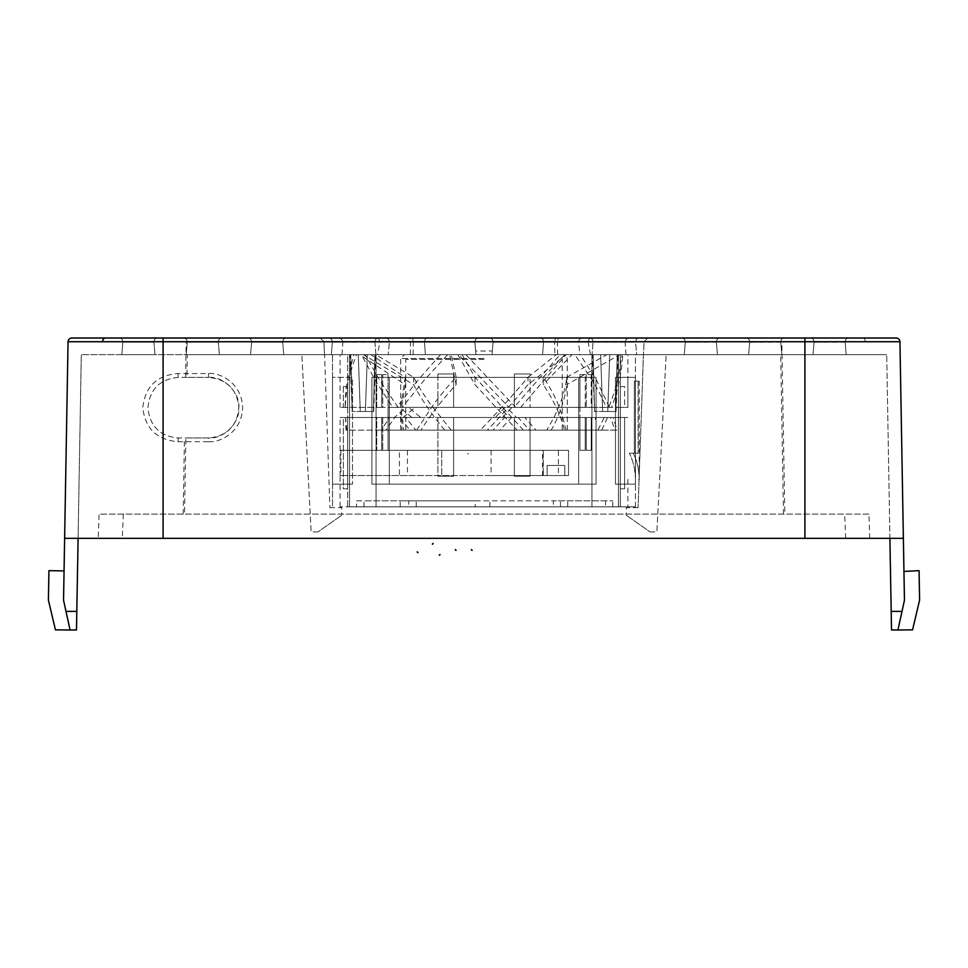 <?xml version="1.0" encoding="UTF-8"?>
<svg xmlns="http://www.w3.org/2000/svg" width="968" height="968" viewBox="0 0 968 968"><rect width="100%" height="100%" fill="white"/><g stroke="black" fill="none" stroke-linecap="round" stroke-linejoin="round"><path stroke-width="0.73" stroke-dasharray="4.84 3.63" d="M596.034 418.612L596.034 419.362L595.272 418.612L596.034 418.612M595.272 419.362L596.034 419.362L595.272 418.612L595.272 419.362M439.303 554.495L440.053 555.257L439.303 554.495M432.381 543.447L433.132 544.21L432.381 543.447M341.994 354.675L342.902 341.595L323.881 341.595L324.57 354.675L341.994 354.675L331.262 354.675L332.423 342.127L374.894 341.801L375.911 354.675L475.978 354.675L474.877 342.127L424.432 341.801C424.71 339.357 425.823 338.098 427.783 338.014L478.652 338.014L427.783 338.014C425.896 338.05 424.783 339.308 424.432 341.801L474.864 341.801C475.324 339.236 476.595 337.965 478.652 338.014L320.106 338.014L478.652 338.014C476.595 337.965 475.324 339.236 474.864 341.801L474.864 341.801C475.288 339.308 476.546 338.05 478.652 338.014C476.546 338.062 475.288 339.32 474.864 341.801C475.215 339.357 476.474 338.098 478.652 338.014C476.365 338.255 475.106 339.514 474.864 341.801C475.106 339.514 476.365 338.255 478.652 338.014C476.546 338.062 475.288 339.32 474.864 341.801L475.978 354.675L474.877 342.127L475.978 354.675L425.4 354.675L424.444 342.127L389.402 341.801C388.882 339.236 387.515 337.965 385.325 338.014C387.515 337.965 388.882 339.236 389.402 341.801L388.192 354.675L389.39 342.127L474.877 342.127L475.978 354.675L474.877 342.127L424.444 342.127L425.4 354.675L388.192 354.675L475.978 354.675L474.877 342.127L413.372 342.127L412.441 338.014M625.981 354.675L625.062 341.595L644.119 341.595L643.43 354.675L491.998 354.675L636.714 354.675L635.54 341.801L593.082 341.801L592.053 354.675L491.998 354.675L579.784 354.675L578.561 341.801C579.094 339.236 580.449 337.965 582.651 338.014C580.449 337.965 579.094 339.236 578.561 341.801L579.784 354.675L491.998 354.675L493.111 341.801C492.76 339.357 491.502 338.098 489.324 338.014L647.894 338.014L489.324 338.014C491.381 337.965 492.639 339.236 493.111 341.801C492.639 339.236 491.381 337.965 489.324 338.014C491.599 338.255 492.869 339.514 493.111 341.801L491.998 354.675L493.087 342.127L491.998 354.675L493.087 342.127L491.998 354.675L493.087 342.127L492.313 350.997L475.651 350.997L474.877 342.127L374.906 342.127L375.911 354.675L331.262 354.675L475.978 354.675L377.544 354.675L379.819 342.127L410.553 342.127L409.585 338.014M543.52 342.127L543.532 341.801C543.181 339.308 542.068 338.05 540.192 338.014C542.153 338.098 543.266 339.357 543.532 341.801L493.087 342.127L578.586 342.127L543.52 342.127L542.576 354.675L543.52 342.127M410.275 354.675L410.553 342.127L474.877 342.127L332.423 342.127L331.262 354.675L554.87 354.675L554.604 342.127L493.087 342.127L593.069 342.127L493.087 342.127L557.411 342.127L558.379 338.014M413.094 354.675L413.372 342.127L332.435 341.801C331.927 339.236 330.608 337.977 328.467 338.014C330.596 337.977 331.927 339.236 332.435 341.801L342.902 342.127M554.87 354.675L643.43 354.675L644.119 341.595L647.894 338.014L644.119 341.595L588.145 342.127L554.604 342.127L555.523 338.014M814.088 342.127L814.112 341.801C813.87 339.514 812.6 338.255 810.325 338.014L848.875 338.014L810.325 338.014C812.6 338.255 813.87 339.514 814.112 341.801L812.999 354.675L846.201 354.675L812.999 354.675L814.088 342.127L845.088 341.801L846.201 354.675L845.112 342.127L814.088 342.127M749.716 342.127L749.728 341.801C749.486 339.514 748.228 338.255 745.941 338.014L784.504 338.014L745.941 338.014C748.228 338.255 749.486 339.514 749.728 341.801L748.615 354.675L781.829 354.675L748.615 354.675L749.716 342.127L780.716 341.801L781.829 354.675L780.728 342.127L749.716 342.127M685.332 342.127L685.344 341.801C685.102 339.514 683.844 338.255 681.557 338.014L720.119 338.014L681.557 338.014C683.844 338.255 685.102 339.514 685.344 341.801L684.231 354.675L717.445 354.675L684.231 354.675L685.332 342.127L716.332 341.801L717.445 354.675L716.356 342.127L685.332 342.127M903.374 538.341L845.693 538.341L889.919 538.341L891.189 611.389L902.007 611.389L904.451 600.184L897.929 629.986L904.451 600.184L899.938 341.728A3.787 3.787 0 0 0 896.15 338.014L71.85 338.014A3.787 3.787 0 0 0 68.062 341.728L186.195 341.728L186.195 338.014M187.308 354.675L886.712 354.675L81.288 354.675L187.308 354.675L186.921 377.399L208.531 377.399L178.245 377.399C159.841 379.154 149.737 389.257 147.947 407.722C149.737 426.138 159.841 436.229 178.245 437.984L208.531 437.984C226.936 436.193 237.039 426.089 238.83 407.697C237.039 389.293 226.936 379.19 208.531 377.399C223.523 376.044 240.185 392.706 238.83 407.697C240.185 422.677 223.523 439.339 208.531 437.984L185.856 437.984L184.525 514.105L99.075 514.105L98.24 538.341L64.626 538.341L68.062 341.728M123.323 514.105L122.307 538.341L64.626 538.341L78.081 538.341L76.811 611.389L65.993 611.389L70.071 629.986L63.549 600.184L64.057 570.914L63.549 600.184L70.071 629.986L63.029 629.986M349.944 354.675L375.693 354.675L350.767 354.675L352.231 411.485L349.944 354.675L350.767 354.675L352.231 411.485L360.253 411.485L351.929 411.485M592.307 354.675L618.056 354.675L593.142 354.675L594.594 411.485L592.307 354.675L593.142 354.675L594.594 411.485L602.628 411.485L594.291 411.485M183.496 338.014L222.059 338.014L183.496 338.014C185.929 338.304 187.187 339.683 187.272 342.127C187.187 339.683 185.929 338.304 183.496 338.014M119.124 338.014L157.675 338.014L119.124 338.014C121.557 338.304 122.815 339.683 122.888 342.127C122.815 339.683 121.557 338.304 119.124 338.014M247.881 338.014L286.443 338.014L247.881 338.014C250.313 338.304 251.571 339.683 251.644 342.127C251.571 339.683 250.313 338.304 247.881 338.014M218.284 342.127C218.369 339.683 219.627 338.304 222.059 338.014C219.627 338.304 218.369 339.683 218.284 342.127L219.385 354.675L218.284 342.127L187.272 342.127L186.171 354.675L219.385 354.675L186.171 354.675L187.272 342.127L218.284 342.127M493.111 341.801C492.676 339.308 491.417 338.05 489.324 338.014C491.429 338.05 492.688 339.32 493.111 341.801C492.869 339.514 491.599 338.255 489.324 338.014C491.417 338.062 492.688 339.32 493.111 341.801M896.15 338.014A3.787 3.787 0 0 1 899.938 341.728L781.805 341.728L781.805 338.014M593.082 341.801C592.706 339.32 591.521 338.062 589.536 338.014C591.533 338.05 592.706 339.32 593.082 341.801M639.509 338.014C637.367 337.977 636.049 339.236 635.54 341.801C636.049 339.236 637.367 337.977 639.509 338.014M374.894 341.801C375.269 339.32 376.443 338.062 378.428 338.014C376.443 338.05 375.257 339.32 374.894 341.801M342.902 341.595C341.922 339.054 340.095 337.856 337.433 338.014M378.379 338.014L379.867 341.595L323.881 341.595L320.106 338.014L323.881 341.595L324.57 354.675L301.847 354.675L324.57 354.675L329.906 507.668L324.57 354.675L377.544 354.675M625.062 341.595C626.042 339.054 627.869 337.856 630.531 338.014M588.108 341.595L589.597 338.014M848.875 338.014C846.601 338.255 845.33 339.514 845.088 341.801C845.33 339.514 846.601 338.255 848.875 338.014M784.504 338.014C782.217 338.255 780.958 339.514 780.716 341.801C780.958 339.514 782.217 338.255 784.504 338.014M720.119 338.014C717.845 338.255 716.574 339.514 716.332 341.801C716.574 339.514 717.845 338.255 720.119 338.014M153.912 342.127C153.985 339.683 155.243 338.304 157.675 338.014C155.243 338.304 153.985 339.683 153.912 342.127L155.001 354.675L153.912 342.127L122.888 342.127L121.799 354.675L155.001 354.675L121.799 354.675L122.888 342.127L153.912 342.127M282.668 342.127C282.753 339.683 283.999 338.304 286.443 338.014C283.999 338.304 282.753 339.683 282.668 342.127L283.769 354.675L282.668 342.127L251.644 342.127L250.555 354.675L283.769 354.675L250.555 354.675L251.644 342.127L282.668 342.127M869.76 538.341L868.925 514.105L99.075 514.105M208.531 441.711C219.131 442.921 241.915 432.829 242.617 407.625C241.915 382.433 219.131 372.341 208.531 373.539L177.991 373.539C156.84 375.269 145.115 386.643 142.804 407.661C145.152 428.606 156.901 439.944 178.039 441.711L208.531 441.711L208.531 437.984M64.626 538.341L63.549 600.184L65.993 611.389M557.689 354.675L557.411 342.127L635.553 342.127L593.069 342.127L592.053 354.675L636.714 354.675L635.553 342.127L625.062 342.127M590.419 354.675L588.145 342.127M492.313 350.997L491.998 354.675L388.192 354.675L475.978 354.675L475.651 350.997M643.43 354.675L666.153 354.675L643.43 354.675L638.094 507.668L643.43 354.675M902.007 611.389L897.929 629.986L904.971 629.986M919.08 570.66L919.6 600.184L912.546 629.853M868.925 514.105L184.525 514.105M845.693 538.341L844.677 514.105M122.307 538.341L98.24 538.341M55.454 629.853L48.4 600.184L48.92 570.66M77.5 571.628L81.288 354.675L78.081 538.341L889.907 538.341L886.712 354.675L890.5 571.628M891.189 611.389L891.516 629.986L897.929 629.986M186.921 377.399L178.245 377.399C159.853 379.141 149.75 389.245 147.947 407.734C149.75 426.15 159.853 436.241 178.245 437.984L185.856 437.984M70.071 629.986L76.484 629.986L76.811 611.389M317.952 531.904L311.139 531.904L301.847 354.675L311.139 531.904L317.952 531.904L341.68 515.242L317.952 531.904M329.906 507.668L341.68 507.668L341.68 515.242L341.68 507.668L329.906 507.668M365.372 411.485L367.356 354.675L365.372 411.485L373.406 411.485L374.858 354.675L373.406 411.485L360.253 411.485L358.269 354.675L360.253 411.485L365.372 411.485L367.356 354.675L365.372 411.485M607.747 411.485L609.731 354.675L607.747 411.485L615.769 411.485L617.233 354.675L615.769 411.485L602.628 411.485L600.644 354.675L602.628 411.485L607.747 411.485L609.731 354.675L607.747 411.485M650.048 531.904L656.861 531.904L666.153 354.675L656.861 531.904L650.048 531.904L626.32 515.242L650.048 531.904M638.094 507.668L626.32 507.668L626.32 515.242L626.32 507.668L638.094 507.668M358.269 354.675L360.253 411.485L358.269 354.675M600.644 354.675L602.628 411.485L600.644 354.675M467.665 453.351L468.427 454.113L467.665 453.351M456.049 549.606L455.287 550.369L456.049 549.606M340.881 450.314L340.881 475.554L340.095 475.554L340.095 450.314L568.555 450.314L568.555 475.554L547.089 475.554L547.089 465.463L564.767 465.463L564.767 475.554L564.767 465.463L547.089 465.463L547.089 475.554L543.314 475.554L543.314 450.314L543.314 475.554L441.698 475.554L558.427 475.554L558.427 450.314L542.516 450.314L542.516 475.554M363.98 506.833L605.544 506.833L363.98 506.833L363.98 500.819L356.526 500.819L356.526 506.833L340.095 506.833L475.227 506.833L356.526 506.833M400.22 506.833L400.22 500.819L475.227 500.819L475.227 506.833L475.227 500.819L489.881 500.819L489.881 506.833L627.881 506.833L489.881 506.833L489.881 500.819L612.744 500.819L605.544 500.819L605.544 506.833M483.988 417.498L453.605 417.498L453.605 476.195L437.911 476.195L437.911 417.498L388.059 417.498L388.059 450.314L382.735 450.314L382.735 417.498L381.743 417.498L381.743 450.314L376.733 450.314L376.733 417.498L347.669 417.498L347.669 488.816L343.337 488.816L343.337 417.498L340.095 417.498L343.337 417.498L343.337 488.816L347.669 488.816L347.669 417.498L376.733 417.498L376.733 450.314L381.743 450.314L381.743 417.498L382.735 417.498L382.735 450.314L388.059 450.314L388.059 417.498L437.911 417.498L437.911 476.195L453.605 476.195L453.605 417.498L514.371 417.498L514.371 476.195L530.053 476.195L530.053 417.498L579.917 417.498L579.917 450.314L585.241 450.314L585.241 417.498L586.221 417.498L586.221 450.314L591.23 450.314L591.23 417.498L620.306 417.498L620.306 488.816L624.626 488.816L624.626 417.498L627.869 417.498L624.626 417.498L624.626 488.816L620.306 488.816L620.306 417.498L591.23 417.498L591.23 450.314L586.221 450.314L586.221 417.498L585.241 417.498L585.241 450.314L579.917 450.314L579.917 417.498L530.053 417.498L530.053 476.195L514.371 476.195L514.371 417.498L483.988 417.498M362.819 506.833L349.557 506.833L362.819 506.833M362.819 354.675L349.557 354.675L362.819 354.675M605.181 506.833L618.443 506.833L605.181 506.833M605.181 354.675L618.443 354.675L605.181 354.675M453.605 407.395L453.605 373.95L437.911 373.95L437.911 407.395L388.059 407.395L388.059 374.58L382.735 374.58L382.735 407.395L381.743 407.395L381.743 374.58L376.733 374.58L376.733 407.395L347.669 407.395L347.669 386.571L343.337 386.571L343.337 407.395L340.095 407.395L343.337 407.395L343.337 386.571L347.669 386.571L347.669 407.395L376.733 407.395L376.733 374.58L381.743 374.58L381.743 407.395L382.735 407.395L382.735 374.58L388.059 374.58L388.059 407.395L437.911 407.395L437.911 373.95L453.605 373.95L453.605 407.395L483.988 407.395L437.911 407.395L453.605 407.395L453.605 373.95L437.911 373.95L453.605 373.95L453.605 407.395M483.988 354.675L340.095 354.675L483.988 354.675M483.988 377.363L389.33 377.363L389.33 484.157L371.906 484.157L371.906 377.363L596.07 377.363L596.07 484.157L371.906 484.157L596.07 484.157L596.07 377.363L371.906 377.363L371.906 484.157L389.33 484.157L389.33 377.363L578.646 377.363L578.646 484.157L596.07 484.157L483.988 484.157L578.646 484.157L578.646 377.363L483.988 377.363M517.021 430.119L529.508 430.119L518.207 417.498L509.398 417.498L499.73 407.395L509.011 407.395L458.566 354.675L457.864 354.675L474.986 384.647L517.021 430.119L405.725 430.119L562.239 430.119L451.173 430.119L429.974 403.559C423.125 393.843 417.68 385.07 413.626 377.266L375.778 354.675L365.081 354.675L379.904 380.618L398.126 407.395L408.629 407.395L420.681 417.498L405.725 417.498L415.78 430.119L451.173 430.119M523.385 430.119L474.986 377.266L462.075 354.675L465.898 354.675L515.75 407.395L506.796 407.395L516.464 417.498L524.85 417.498L536.018 430.119L523.385 430.119L614.922 430.119L610.53 417.498L613.204 417.498L617.064 430.119L565.941 430.119L562.795 417.026L557.834 403.559C553.563 393.843 548.65 385.07 543.121 377.266L543.121 384.647C551.615 396.408 561.476 416.434 564.38 430.119M483.988 358.462L400.679 358.462L483.988 358.462M403.099 417.498L415.151 407.395L402.18 407.395L423.923 380.484L447.664 354.675L449.648 354.675L456.158 384.647C445.002 396.408 429.175 416.434 421.032 430.119L386.063 430.119L394.762 417.498L504.739 417.498L492.954 430.119L480.334 430.119L483.988 426.307C497.891 411.908 517.299 390.189 528.032 377.266L528.032 384.647C518.279 396.408 500.48 416.434 487.4 430.119L546.775 430.119L554.216 417.026L560.169 403.559C563.751 393.843 565.941 385.07 566.728 377.266L566.728 384.647C565.723 396.408 559.359 416.434 551.191 430.119L565.941 430.119M483.988 359.43L405.725 359.43L483.988 359.43M347.669 506.833L635.444 506.833L347.669 506.833L347.669 354.675L332.52 354.675L332.52 506.833L332.52 354.675L620.306 354.675L347.669 354.675L347.669 506.833M627.869 479.378L627.881 506.833M612.744 506.833L612.744 500.819M356.526 500.819L408.678 500.819L408.678 506.833M400.22 500.819L408.678 500.819M416.216 506.833L416.216 500.819L363.98 500.819M605.544 500.819L553.406 500.819L553.406 506.833M416.216 500.819L553.406 500.819M332.52 484.157L332.52 377.363L332.52 484.157L352.497 484.157L332.52 484.157L352.497 484.157L332.52 484.157L332.52 377.363L352.497 377.363L352.497 484.157L352.497 377.363L332.52 377.363M635.444 506.833L635.444 354.675L620.306 354.675L635.444 354.675L635.444 506.833M635.444 484.157L635.444 377.363L635.444 484.157L615.466 484.157L635.444 484.157L615.466 484.157L635.444 484.157L635.444 479.608C635.286 469.831 633.254 461.034 629.369 453.205C633.254 461.034 635.286 469.831 635.444 479.596L639.231 479.608C639.074 469.831 637.077 461.034 633.254 453.205L629.369 453.205L634.342 453.205L634.342 381.15L635.444 381.15L634.342 381.15L634.342 453.205L629.369 453.205L633.254 453.205C637.077 461.034 639.074 469.843 639.231 479.608L639.231 381.15L634.342 381.15L639.231 381.15M560.508 506.833L560.508 500.819M340.881 475.554L441.698 475.554L441.698 450.314L340.119 450.314M558.427 475.554L491.103 475.554L568.555 475.554L568.555 450.314L491.103 450.314L558.427 450.314M542.516 450.314L441.698 450.314L441.698 475.554L399.421 475.554L399.421 450.314M407.455 450.314L407.455 475.554L340.119 475.554M407.455 475.554L399.421 475.554M620.306 417.498L624.626 417.498L620.306 417.498L620.306 488.816L620.306 417.498M591.23 417.498L586.221 417.498L591.23 417.498M585.241 417.498L579.917 417.498L585.241 417.498M530.053 417.498L514.371 417.498L530.053 417.498M453.605 417.498L437.911 417.498L453.605 417.498L453.605 476.195L437.911 476.195L453.605 476.195L453.605 417.498M411.872 417.498L399.82 407.395L392.814 407.395L375.306 380.484L361.415 354.675L363.399 354.675L413.626 384.647C419.592 396.408 433.011 416.434 444.796 430.119L409.815 430.119L400.123 417.498L345.528 417.498L346.907 430.119L403.656 430.119L400.679 406.427L405.241 377.266L370.962 354.675L353.804 354.675L347.246 380.618C346.06 386.28 345.358 395.21 345.14 407.395L345.274 407.395C346.229 386.438 350.065 371.676 356.563 354.675L359.745 354.675L405.241 384.647L400.679 413.82L402.083 430.119L345.975 430.119L345.528 417.498M381.743 417.498L376.733 417.498L381.743 417.498L381.743 450.314L376.733 450.314L381.743 450.314L381.743 417.498M347.669 417.498L343.337 417.498L347.669 417.498L347.669 488.816L347.669 417.498M400.123 417.498L405.725 417.498M345.189 417.498L388.059 417.498L388.059 450.314L382.735 450.314L388.059 450.314L388.059 407.395L388.059 417.498L388.059 407.395L382.735 407.395L388.059 407.395L388.059 374.58L382.735 374.58L388.059 374.58L388.059 417.498L394.291 417.498L389.596 417.498L381.259 430.119L386.063 430.119M394.762 417.498L389.596 417.498M487.4 430.119L499.875 430.119L511.527 417.498L504.739 417.498M511.527 417.498L604.262 417.498L597.897 430.119L546.775 430.119M551.191 430.119L601.733 430.119L607.553 417.498L604.262 417.498M607.553 417.498L613.204 417.498M610.53 417.498L516.464 417.498M518.207 417.498L524.85 417.498M509.398 417.498L420.681 417.498M347.669 488.816L343.337 488.816L347.669 488.816M514.371 417.498L514.371 476.195L530.053 476.195L514.371 476.195L514.371 417.498M543.121 377.266L564.876 354.675L580.328 354.675L596.736 380.618L609.465 407.395L579.917 407.395L579.917 450.314L585.241 450.314L579.917 450.314L579.917 407.395L506.796 407.395M586.221 450.314L586.221 417.498L586.221 450.314L591.23 450.314L586.221 450.314M620.306 488.816L624.626 488.816L620.306 488.816M491.103 450.314L491.103 475.554M371.906 377.363L389.33 377.363L371.906 377.363M596.07 377.363L578.646 377.363L596.07 377.363M635.444 377.363L615.466 377.363L615.466 484.157L615.466 377.363L635.444 377.363L615.466 377.363L635.444 377.363L635.444 381.15M499.73 407.395L408.629 407.395M566.728 377.266L606.767 354.675L622.218 354.675L617.632 380.618C616.398 386.28 613.422 395.21 608.691 407.395L579.917 407.395L579.917 417.498L579.917 407.395L606.367 407.395C601.297 396.299 596.651 387.333 592.416 380.484L574.859 354.675L571.991 354.675L543.121 384.647M502.368 417.498L512.024 407.395L611.558 407.395C619.181 386.438 621.686 371.676 622.714 354.675L619.859 354.675L566.728 384.647M512.024 407.395L520.687 407.395L566.111 354.675L528.032 384.647M528.032 377.266L556.189 354.675L560.012 354.675L514.008 407.395L504.957 407.395L495.301 417.498M415.151 407.395L504.957 407.395M345.14 406.439L345.14 407.395L345.14 406.439M399.82 407.395L388.059 407.395L406.342 407.395L394.291 417.498M483.988 407.395L514.371 407.395L514.371 373.95L530.053 373.95L530.053 407.395L579.917 407.395L579.917 374.58L585.241 374.58L585.241 407.395L586.221 407.395L586.221 374.58L591.23 374.58L591.23 407.395L620.306 407.395L620.306 386.571L624.626 386.571L624.626 407.395L627.869 407.395L624.626 407.395L624.626 386.571L620.306 386.571L620.306 407.395L591.23 407.395L591.23 374.58L586.221 374.58L586.221 407.395L585.241 407.395L585.241 374.58L579.917 374.58L579.917 407.395L530.053 407.395L530.053 373.95L514.371 373.95L514.371 407.395L483.988 407.395M398.126 407.395L392.814 407.395M361.415 354.675L365.081 354.675M415.78 430.119L409.815 430.119M536.018 430.119L529.508 430.119M617.064 430.119L614.922 430.119M597.897 430.119L601.733 430.119M492.954 430.119L499.875 430.119M421.032 430.119L480.334 430.119M402.083 430.119L381.259 430.119M346.907 430.119L345.975 430.119M444.796 430.119L403.656 430.119M413.626 377.266L413.626 384.647M405.241 377.266L405.241 384.647M416.639 430.119L434.172 403.559C441.493 393.843 448.825 385.07 456.158 377.266L456.158 384.647M474.986 377.266L474.986 384.647M375.778 354.675L363.399 354.675M620.306 407.395L624.626 407.395L620.306 407.395L620.306 386.571L620.306 407.395M591.23 407.395L586.221 407.395L591.23 407.395M585.241 407.395L579.917 407.395L585.241 407.395M530.053 407.395L514.371 407.395L530.053 407.395M381.743 407.395L376.733 407.395L381.743 407.395L381.743 374.58L376.733 374.58L381.743 374.58L381.743 407.395M347.669 407.395L343.337 407.395L347.669 407.395L347.669 386.571L347.669 407.395M509.011 407.395L515.75 407.395M606.367 407.395L609.465 407.395M611.558 407.395L608.691 407.395M520.687 407.395L514.008 407.395M402.18 407.395L406.342 407.395M458.566 354.675L465.898 354.675M462.075 354.675L457.864 354.675M574.859 354.675L580.328 354.675M564.876 354.675L571.991 354.675M606.767 354.675L619.859 354.675M566.111 354.675L560.012 354.675M556.189 354.675L565.397 354.675M456.158 377.266L451.245 354.675L440.549 354.675L417.559 380.618L396.723 407.395M440.549 354.675L447.664 354.675M451.245 354.675L449.648 354.675M356.563 354.675L353.804 354.675M370.962 354.675L359.745 354.675M514.371 407.395L514.371 373.95L530.053 373.95L514.371 373.95L514.371 407.395M579.917 407.395L579.917 374.58L585.241 374.58L579.917 374.58L579.917 407.395M586.221 374.58L586.221 407.395L586.221 374.58L591.23 374.58L586.221 374.58M620.306 386.571L624.626 386.571L620.306 386.571M627.869 407.395L627.869 381.15L627.869 407.395M347.669 386.571L343.337 386.571L347.669 386.571M638.154 453.205L633.254 453.205L638.154 453.205L638.154 381.15L638.154 453.205M417.946 551.893L417.184 552.655L417.946 551.893M472.13 549.606L471.38 550.369L472.13 549.606M185.638 377.399L186.195 341.728L781.805 341.728L784.806 514.105M208.531 373.539L208.531 377.399M493.087 342.127L578.586 342.127L493.087 342.127M865.344 341.704A3.787 2.674 90 0 0 862.657 338.014M183.194 514.105L184.452 437.984M178.245 377.399L177.991 373.539M178.039 441.711L178.245 437.984M163.096 538.341L163.096 354.675M804.904 354.675L804.904 538.341M783.475 514.105L780.692 354.675M620.306 506.833L620.306 354.675L620.306 506.833M373.709 411.485L375.693 354.675M616.071 411.485L618.056 354.675M340.095 506.833L340.095 475.554M340.095 450.314L340.095 417.498M349.557 354.675L349.557 506.833L349.557 354.675M591.932 354.675L591.932 506.833L591.932 354.675M340.095 407.395L340.095 354.675M567.284 430.119L567.284 358.462L563.509 354.675M405.725 430.119L405.725 359.43M567.744 506.833L567.744 500.819M376.068 354.675L376.068 506.833L376.068 354.675M618.443 354.675L618.443 506.833L618.443 354.675M627.881 381.15L627.881 354.675M400.679 430.119L400.679 413.82M400.679 406.427L400.679 358.462L404.467 354.675M562.239 430.119L562.239 359.43"/><path stroke-width="1.45" d="M440.053 554.495L439.303 555.257L440.053 554.495M433.132 543.447L432.381 544.21L433.132 543.447M889.907 538.341L891.189 611.389L902.007 611.389L897.929 629.986L912.546 629.853L919.6 600.184L919.08 570.66L903.943 571.41M64.057 570.914L48.92 570.66L48.4 600.184L55.454 629.853L70.071 629.986L63.549 600.184L68.062 341.728A3.787 3.787 0 0 1 71.85 338.014L896.15 338.014A3.787 3.787 0 0 1 899.938 341.728L904.451 600.184L902.007 611.389M64.045 571.628L64.626 538.341L903.374 538.341L903.955 571.628M70.071 629.986L76.484 629.986L78.093 538.341M897.929 629.986L891.516 629.986L891.189 611.389M456.049 550.369L455.287 549.606L456.049 550.369M417.946 552.655L417.184 551.893L417.946 552.655M472.13 550.369L471.38 549.606L472.13 550.369M896.15 338.014A3.787 3.787 0 0 1 899.938 341.728L804.904 341.728L804.904 338.014M102.656 341.704A3.787 2.674 90 0 1 105.343 338.014M163.096 538.341L163.096 341.728L68.062 341.728A3.787 3.787 0 0 1 71.85 338.014M804.904 538.341L804.904 341.728L163.096 341.728L163.096 338.014M76.811 611.389L65.993 611.389"/></g></svg>
